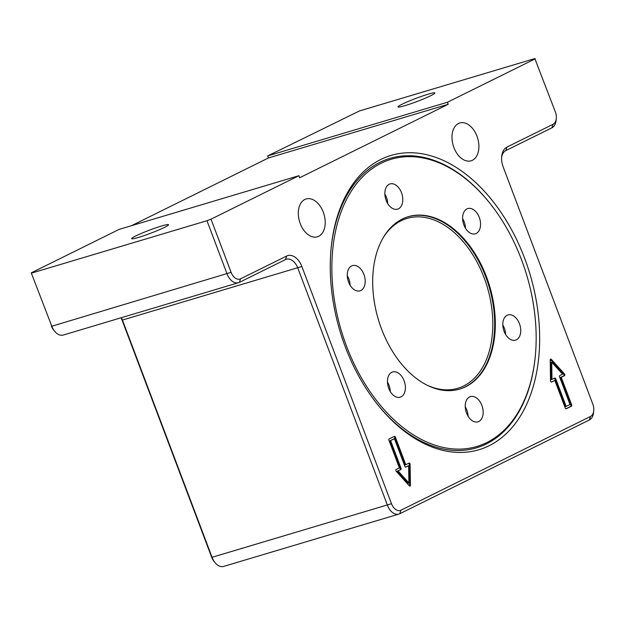 <?xml version="1.0" encoding="UTF-8"?>
<svg xmlns="http://www.w3.org/2000/svg" width="625" height="625" viewBox="0 0 625 625"><rect width="100%" height="100%" fill="white"/><g stroke="black" fill="none" stroke-linecap="round" stroke-linejoin="round"><path stroke-width="0.94" d="M430.906 95.633A19.742 1.648 159.3 0 1 410.633 103.812A19.742 1.648 159.3 0 1 397.992 106.93A19.742 1.648 159.3 0 1 402.016 104.266A19.742 1.648 159.3 0 1 422.289 96.086A19.742 1.648 159.3 0 1 434.93 92.969A19.742 1.648 159.3 0 1 430.906 95.633M164.516 227.383A19.742 1.648 159.3 0 1 144.242 235.555A19.742 1.648 159.3 0 1 131.602 238.672A19.742 1.648 159.3 0 1 135.625 236.008A19.742 1.648 159.3 0 1 155.898 227.836A19.742 1.648 159.3 0 1 168.547 224.719A19.742 1.648 159.3 0 1 164.516 227.383M472.398 160.289A19.742 12.75 -106.6 0 1 471.094 160.805A19.742 12.75 -106.6 0 1 453.555 146.562A19.742 12.75 -106.6 0 1 458.492 123.477A19.742 12.75 -106.6 0 1 459.797 122.961A19.742 12.75 -106.6 0 1 477.336 137.203A19.742 12.75 -106.6 0 1 472.398 160.289M318.711 236.297A19.742 12.75 -106.6 0 1 317.406 236.812A19.742 12.75 -106.6 0 1 299.867 222.57A19.742 12.75 -106.6 0 1 304.805 199.484A19.742 12.75 -106.6 0 1 306.109 198.969A19.742 12.75 -106.6 0 1 323.648 213.211A19.742 12.75 -106.6 0 1 318.711 236.297M524.617 258.25A153.578 99.188 -106.6 0 1 507.797 432.148A153.578 99.188 -106.6 0 1 378.008 405.07A153.578 99.188 -106.6 0 1 345.32 346.93A153.578 99.188 -106.6 0 1 331.133 248.125A153.578 99.188 -106.6 0 1 413.469 152.82A153.578 99.188 -106.6 0 1 524.617 258.25M535.312 356.023A149.844 96.781 -106.6 0 1 486.789 442.562A149.844 96.781 -106.6 0 1 346.531 346.141A149.844 96.781 -106.6 0 1 381.227 163.195A149.844 96.781 -106.6 0 1 489.586 202.883A149.844 96.781 -106.6 0 1 535.312 356.023L535.25 356.711A151.055 97.555 -106.6 0 1 486.328 443.945A151.055 97.555 -106.6 0 1 377.547 404.5M466.508 413.023A13.164 8.5 -106.6 0 1 470.422 396.609A13.164 8.5 -106.6 0 1 481.875 405.422A13.164 8.5 -106.6 0 1 477.953 421.836A13.164 8.5 -106.6 0 1 466.508 413.023M465.227 406.719A13.164 8.5 -106.6 0 1 466.789 409.93A13.164 8.5 -106.6 0 1 468.07 416.242M511.945 340.055A13.164 8.5 -106.6 0 1 503.023 327.32A13.164 8.5 -106.6 0 1 508.008 314.914A13.164 8.5 -106.6 0 1 511.602 315A13.164 8.5 -106.6 0 1 520.516 327.734A13.164 8.5 -106.6 0 1 515.539 340.141A13.164 8.5 -106.6 0 1 511.945 340.055M479.445 229.906A13.164 8.5 -106.6 0 1 475.352 233.797A13.164 8.5 -106.6 0 1 465.016 227.422A13.164 8.5 -106.6 0 1 463.727 212.453A13.164 8.5 -106.6 0 1 467.82 208.57A13.164 8.5 -106.6 0 1 478.156 214.945A13.164 8.5 -106.6 0 1 479.445 229.906M401.508 192.734A13.164 8.5 -106.6 0 1 397.586 209.148A13.164 8.5 -106.6 0 1 386.133 200.336A13.164 8.5 -106.6 0 1 390.055 183.922A13.164 8.5 -106.6 0 1 401.508 192.734M384.852 194.023A13.164 8.5 -106.6 0 1 386.414 197.234A13.164 8.5 -106.6 0 1 387.695 203.547M356.062 265.703A13.164 8.5 -106.6 0 1 364.984 278.438A13.164 8.5 -106.6 0 1 360 290.844A13.164 8.5 -106.6 0 1 356.414 290.758A13.164 8.5 -106.6 0 1 347.492 278.023A13.164 8.5 -106.6 0 1 352.469 265.617A13.164 8.5 -106.6 0 1 356.062 265.703M347.273 275.719A13.164 8.5 -106.6 0 1 350.117 285.242M388.562 375.852A13.164 8.5 -106.6 0 1 392.656 371.961A13.164 8.5 -106.6 0 1 402.992 378.336A13.164 8.5 -106.6 0 1 404.281 393.305A13.164 8.5 -106.6 0 1 400.188 397.188A13.164 8.5 -106.6 0 1 389.852 390.812A13.164 8.5 -106.6 0 1 388.562 375.852M387.453 382.062A13.164 8.5 -106.6 0 1 390.297 391.594M402.32 219.031A89.953 58.094 73.4 0 0 379.836 324.211A89.953 58.094 73.4 0 0 459.742 389.07A89.953 58.094 73.4 0 0 465.688 386.727A89.953 58.094 73.4 0 0 488.172 281.547A89.953 58.094 73.4 0 0 408.266 216.688A89.953 58.094 73.4 0 0 402.32 219.031M331.07 248.852A151.055 97.555 -106.6 0 1 379.914 162.336A151.055 97.555 -106.6 0 1 489.148 202.344L489.586 202.883M502.805 325.016A13.164 8.5 -106.6 0 1 505.648 334.539M462.625 218.672A13.164 8.5 -106.6 0 1 465.469 228.195M566.156 406.406L570 404.508L559.57 376.898A1.094 0.711 -106.6 0 1 559.82 375.555L562.555 374.203L551.727 362.18L550.93 362.422L551.164 379.68L554.703 378.094A1.094 0.711 -106.6 0 1 555.727 378.797L566.156 406.406L565.359 406.648L554.922 379.039A1.094 0.711 -106.6 0 0 554.266 378.305M551.727 362.18L551.969 379.445M566.289 408.766A1.094 0.711 -106.6 0 1 565.266 408.063L554.836 380.453L551.633 382.039A1.094 0.711 -106.6 0 1 550.5 380.773L550.211 359.898A1.094 0.711 -106.6 0 1 551.32 359.352L564.414 373.891A1.094 0.711 -106.6 0 1 564.438 375.703L561.234 377.289L571.672 404.891A1.094 0.711 -106.6 0 1 571.414 406.234L566.141 408.812M565.93 408.789L570.609 406.477A1.094 0.711 73.4 0 0 570.867 405.133L560.438 377.523L563.633 375.945A1.094 0.711 73.4 0 0 563.609 374.133L550.516 359.586A1.094 0.711 73.4 0 0 550.305 359.406M561.234 377.289L560.438 377.523M551.266 382.062L554.836 380.453M408.648 465.711L405.914 467.062A1.094 0.711 -106.6 0 1 404.883 466.359L394.453 438.75L393.648 438.992L389.812 440.891L400.242 468.5A1.094 0.711 -106.6 0 1 399.984 469.836L397.258 471.188L408.086 483.211L408.883 482.977L408.648 465.711L405.547 467.086M394.453 438.75L389.812 440.891M390.609 440.648L401.047 468.258A1.094 0.711 -106.6 0 1 400.789 469.594L397.258 471.188M398.055 470.945L408.883 482.977M405.781 464.703L408.984 463.117A1.094 0.711 -106.6 0 1 410.117 464.375L410.406 485.258A1.094 0.711 -106.6 0 1 409.297 485.805L396.203 471.258A1.094 0.711 -106.6 0 1 396.172 469.453L399.375 467.867L388.945 440.258A1.094 0.711 -106.6 0 1 389.195 438.922L394.32 436.391A1.094 0.711 -106.6 0 1 395.352 437.094L405.781 464.703L404.977 464.945L394.547 437.336A1.094 0.711 73.4 0 0 393.883 436.602M409.508 485.984A1.094 0.711 73.4 0 0 409.602 485.492L409.312 464.617A1.094 0.711 73.4 0 0 408.547 463.336M535.281 58.797L447.43 102.242L448.203 104.289L268.445 157.969L267.672 155.922L359.57 110.914L534.828 58.578L555.375 111.969A10.094 6.516 -106.6 0 1 556.312 118.461A10.094 6.516 -106.6 0 1 553.039 124.289L506.938 147.094A16.234 10.484 73.4 0 0 501.68 156.469A16.234 10.484 73.4 0 0 503.172 166.914L592.82 404.141A10.094 6.516 -106.6 0 1 593.75 410.641A10.094 6.516 -106.6 0 1 590.484 416.469L400.938 510.211A10.094 6.516 -106.6 0 1 391.492 503.711L301.844 266.484A16.234 10.484 73.4 0 0 286.648 256.039L240.547 278.836A10.094 6.516 -106.6 0 1 231.102 272.344L211.008 219.172L206.969 220.727L227.055 273.898A13.164 8.5 73.4 0 0 238.508 282.711A13.164 8.5 73.4 0 0 239.383 282.375L285.484 259.57A13.164 8.5 -106.6 0 1 286.359 259.227A13.164 8.5 -106.6 0 1 297.805 268.039L387.445 505.273A13.164 8.5 73.4 0 0 398.898 514.086A13.164 8.5 73.4 0 0 399.773 513.742L589.32 420A13.164 8.5 73.4 0 0 593.578 412.398L593.75 410.641M448.203 104.289L299.633 177.766L298.867 175.719L211.008 219.172M121.047 317.789A16.234 10.484 -106.6 0 1 122.094 320.164L211.734 557.391A10.094 6.516 73.4 0 0 213.883 561.211L214.992 562.594A13.164 8.5 -106.6 0 1 212.188 557.609L122.547 320.375A13.164 8.5 73.4 0 0 121.305 317.711M398.898 514.086L223.641 566.422A13.164 8.5 -106.6 0 1 214.992 562.594M51.344 326.023A10.094 6.516 73.4 0 0 53.492 329.844L54.602 331.219A13.164 8.5 -106.6 0 1 51.797 326.234L31.25 272.852L51.797 326.234L231.102 272.344M238.508 282.711L63.25 335.047A13.164 8.5 -106.6 0 1 54.602 331.219M31.703 273.062L206.969 220.727M298.867 175.719L119.109 229.398L31.25 272.852M501.609 157.406A13.164 8.5 -106.6 0 1 505.766 150.625L551.875 127.82A13.164 8.5 73.4 0 0 556.141 120.219L556.312 118.461M267.672 155.922L447.43 102.242M131.492 225.695L268.445 157.969M459.422 389.164A89.953 58.094 73.4 0 0 465.047 386.922A89.953 58.094 73.4 0 0 485.875 277.102A89.953 58.094 73.4 0 0 407.945 216.789M383.141 237.781A88.633 57.242 -106.6 0 1 401.18 220.734A88.633 57.242 -106.6 0 1 484.141 277.766A88.633 57.242 -106.6 0 1 483.688 365.398A88.633 57.242 -106.6 0 1 427.164 385.203M555.727 378.797L554.922 379.039M571.414 406.234L570.609 406.477M571.672 404.891L570.867 405.133M564.438 375.703L563.633 375.945M564.414 373.891L563.609 374.133M551.32 359.352L550.516 359.586M401.047 468.258L400.242 468.5M400.789 469.594L399.984 469.836M395.352 437.094L394.547 437.336M410.406 485.258L409.602 485.492M410.117 464.375L409.312 464.617M391.492 503.711L211.734 557.391M301.844 266.484L122.094 320.164M590.484 416.469L589.32 420M400.938 510.211L399.773 513.742M505.766 150.625L506.938 147.094M551.875 127.82L553.039 124.289M286.648 256.039L285.484 259.57M240.547 278.836L239.383 282.375"/></g></svg>
